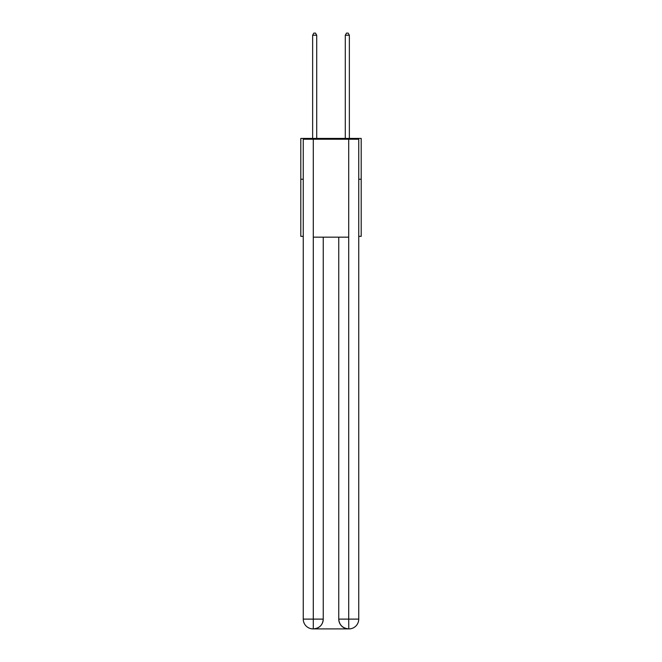 <?xml version="1.0" encoding="UTF-8"?>
<svg xmlns="http://www.w3.org/2000/svg" width="662" height="662" viewBox="0 0 662 662"><rect width="100%" height="100%" fill="white"/><g stroke="black" fill="none" stroke-linecap="round" stroke-linejoin="round"><path stroke-width="0.99" d="M303.254 179.22L300.805 179.22L300.805 138.416L361.195 138.416L361.195 236.351L358.746 236.351M300.805 179.22L300.805 236.351L303.254 236.351M361.195 179.22L358.746 179.22M313.043 628.9A9.789 9.789 0 0 1 303.254 619.111L323.246 619.111L323.246 237.162L323.246 619.111A9.789 9.789 0 0 1 313.457 628.9L313.043 628.9A9.789 9.789 0 0 1 303.254 619.111L303.254 139.227L313.292 139.227L313.292 237.162L348.709 237.162L348.709 139.227L313.292 139.227M348.709 139.227L358.746 139.227L358.746 619.111A9.789 9.789 0 0 1 348.957 628.9L348.543 628.9A9.789 9.789 0 0 1 338.754 619.111L338.754 237.162L338.754 619.111C339.25 624.878 342.519 628.147 348.543 628.9L313.457 628.9C319.506 628.263 322.775 625.002 323.246 619.111M338.754 619.111L348.709 619.111L348.783 628.9M313.292 237.162L313.292 628.9M316.717 138.416L316.717 35.218L312.638 35.218L312.638 138.416M312.638 35.218L313.862 33.1L315.493 33.1L316.717 35.218M349.362 138.416L349.362 35.218L345.283 35.218L345.283 138.416M345.283 35.218L346.507 33.1L348.138 33.1L349.362 35.218M348.709 237.162L348.709 619.111L358.746 619.111"/></g></svg>
